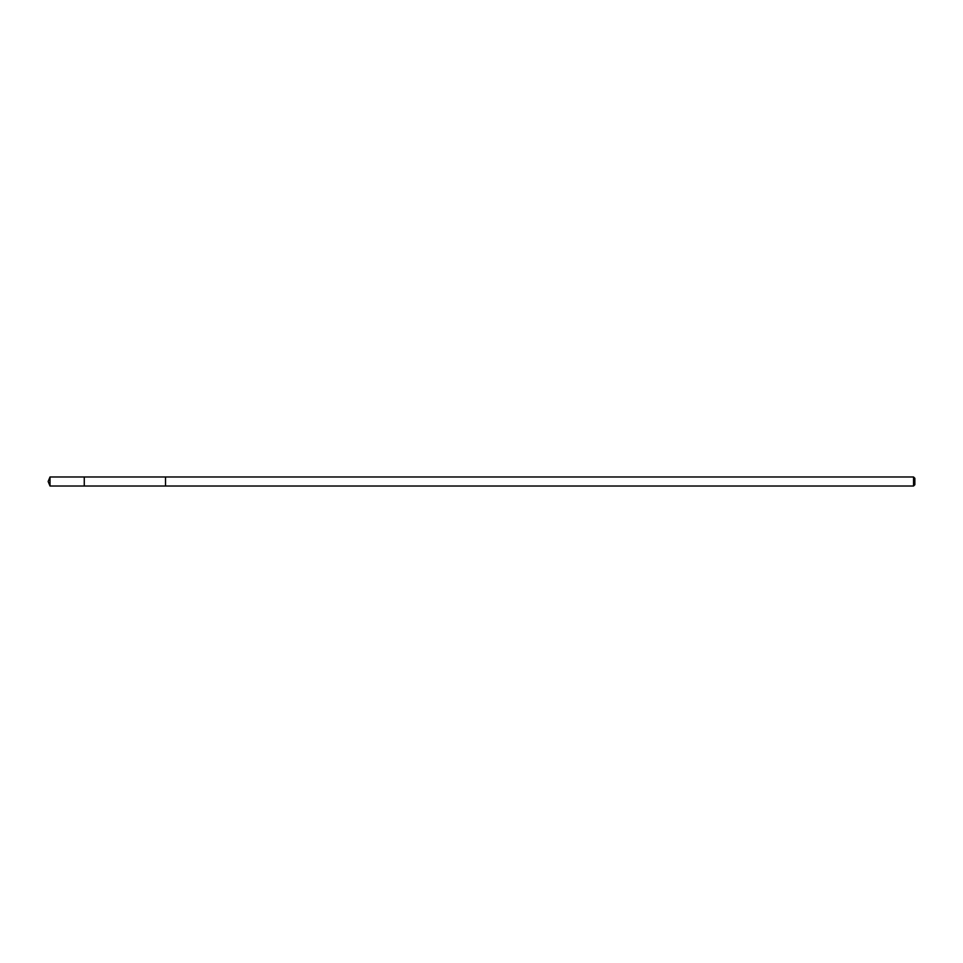 <?xml version="1.0" encoding="UTF-8"?>
<svg xmlns="http://www.w3.org/2000/svg" width="963" height="963" viewBox="0 0 963 963"><rect width="100%" height="100%" fill="white"/><g stroke="black" fill="none" stroke-linecap="round" stroke-linejoin="round"><path stroke-width="1.44" d="M84.263 486.014L84.263 476.986L50.016 476.986L50.016 486.014L84.263 486.014L84.263 476.986L165.516 476.986L165.516 486.014L50.016 486.014L48.15 481.5L50.016 486.014M165.516 482.09L165.516 486.014L913.55 486.014L913.55 476.986L165.516 476.986L165.516 482.09M913.55 476.986L914.85 478.286L914.85 484.714L913.55 486.014M48.15 481.5L50.016 476.986"/></g></svg>
